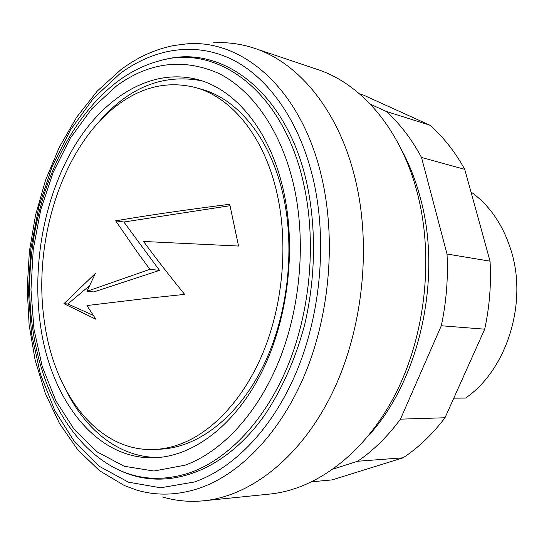 <?xml version="1.0" encoding="UTF-8"?>
<svg xmlns="http://www.w3.org/2000/svg" width="544" height="544" viewBox="0 0 544 544"><rect width="100%" height="100%" fill="white"/><g stroke="black" fill="none" stroke-linecap="round" stroke-linejoin="round"><path stroke-width="0.82" d="M162.513 496.958C175.705 500.888 189.428 502.166 203.68 500.793C250.097 496.176 299.737 458.361 331.248 395.066C362.617 331.786 371.96 247.268 355.178 178.752C338.681 110.248 298.404 62.506 254.347 48.246C240.747 43.751 227.079 41.963 213.35 42.874M203.68 500.793L269.817 494.061C315.887 489.457 364.528 453.846 395.053 394.835C425.435 335.832 434.119 257.278 417.357 193.134C400.86 129.023 361.087 83.633 317.356 69.428L254.347 48.246M368.832 435.282C419.363 380.385 442.449 278.106 420.498 198.512C415.698 180.288 409.176 163.669 400.921 148.655M181.227 443.748C213.812 431.242 245.317 397.045 264.323 349.513C283.179 301.927 288.034 243.44 277.304 194.677C264.819 137.149 231.785 97.254 195.418 87.53C168.96 80.913 143.738 86.21 119.768 103.421C62.859 143.881 31.831 241.21 44.642 323.279C54.536 394.271 98.41 452.465 154.904 449.446C163.622 449.004 172.394 447.107 181.227 443.748M154.904 449.446L161.112 449.126C197.615 447.311 236.885 418.098 262.154 368.2C287.307 318.301 295.603 250.988 283.308 195.86C270.803 138.666 237.776 98.947 201.402 89.216L195.418 87.53M201.688 80.784C162.459 73.386 127.677 87.686 97.349 123.678M283.601 191.196C270.524 131.553 236.314 90.222 198.71 79.866C152.232 66.987 104.305 96.621 74.27 146.506C44.295 196.833 31.756 264.812 40.508 325.564C50.762 399.901 96.812 461.23 156.414 457.654C194.426 455.484 235.355 424.714 261.698 372.218C287.919 319.729 296.507 248.982 283.601 191.196M118.191 469.635C162.588 491.898 221.238 475.408 263.867 416.235C281.561 390.381 295.65 358.931 304.776 324.21C315.717 277.318 316.329 227.086 306.762 182.981C286.049 90.44 220.878 44.139 164.084 59.724M120.034 73.59L93.214 98.58L70.366 130.104L52.095 166.641L38.828 206.713L30.865 248.914L28.417 291.836L31.6 334.091L40.446 374.231L54.89 410.747L74.705 442.02L99.457 466.392L128.438 482.168L160.589 487.784L194.453 481.977C234.335 468.187 273.7 427.489 297.507 369.383C321.164 311.243 327.08 238.959 313.283 179.398C299.309 119.857 267.349 76.248 230.534 58.718C193.521 41.473 153.354 48.967 120.034 73.59M120.863 69.714L97.328 91.011L76.718 117.11L59.384 147.091L45.587 180.071L35.53 215.179L29.362 251.58L27.2 288.442L29.118 324.931L35.149 360.196L45.295 393.353L59.493 423.47L77.615 449.582L99.43 470.662L124.549 485.636L136.524 490.015C156.4 495.992 177.201 495.441 198.927 488.362C240.081 474.416 280.813 432.711 305.463 372.905C329.95 313.058 336.036 238.51 321.674 177.201C301.335 88.536 242.1 38.78 186.47 43.901L173.822 45.526C155.06 49.266 137.482 57.27 121.088 69.544M453.791 398.154L465.548 398.065C505.94 370.627 527.449 304.919 511.659 252.423C503.758 225.896 490.185 205.727 470.961 191.916M132.002 218.11C159.365 213.704 191.937 209.093 229.718 204.258L238.537 246.044L143.534 241.461C155.706 257.985 169.408 275.631 184.647 294.386L145.88 298.472L86.945 305.551L95.86 319.246L63.94 303.695L95.377 273.408L86.945 291.339L149.879 269.321L137.115 251.92L115.668 220.81L132.002 218.11M230.003 205.714L123.882 222.02L159.528 270.375L149.879 269.321M123.882 222.02L115.668 220.81M89.583 285.661L67.864 303.98L93.31 315.364M67.864 303.98L63.94 303.695M159.528 270.375L93.888 291.924L86.945 291.339M67.252 392.51C87.414 432.011 121.088 458.259 159.521 457.416M370.335 104.169L386.131 111.411C399.826 123.631 411.618 138.978 421.518 157.474L447.018 254.028C448.263 278.079 446.359 301.988 441.306 325.754L400.459 419.152C387.6 436.533 373.334 450.568 357.653 461.251L333.356 469.003M312.032 481.766L332.146 479.89L403.097 457.81C418.486 447.617 432.46 434.268 445.006 417.758L484.697 329.181C489.559 306.666 491.341 283.995 490.049 261.174L464.732 169.32C454.968 151.66 443.326 136.945 429.814 125.174L386.131 111.411M429.814 125.174L363.684 95.186L359.482 93.82M464.732 169.32L421.518 157.474M490.049 261.174L447.018 254.028M484.697 329.181L441.306 325.754M445.006 417.758L400.459 419.152M403.097 457.81L357.653 461.251M116.6 85.87L91.623 108.943L70.278 138.251L53.162 172.353L40.725 209.855L33.252 249.397L30.967 289.619L33.966 329.181L42.276 366.676L55.808 400.663L74.317 429.624L97.362 452.01L124.243 466.269L153.938 471.022L185.096 465.174C221.714 451.867 257.55 413.909 279.208 360.352C300.716 306.755 306.184 240.455 293.801 185.558C281.255 130.676 252.314 90.052 218.6 73.331C183.158 57.97 149.158 62.152 116.6 85.87M117.776 81.335C64.444 121.666 31.634 201.872 29.743 281.085C28.234 360.121 58.269 437.165 113.587 467.357C137.238 479.951 162.826 481.692 190.359 472.573C228.426 459.048 265.805 419.907 288.402 364.392C310.848 308.836 316.506 239.958 303.498 183.049C282.622 89.338 216.192 43.5 159.086 60.928C144.595 64.892 130.92 71.624 118.068 81.117"/></g></svg>
